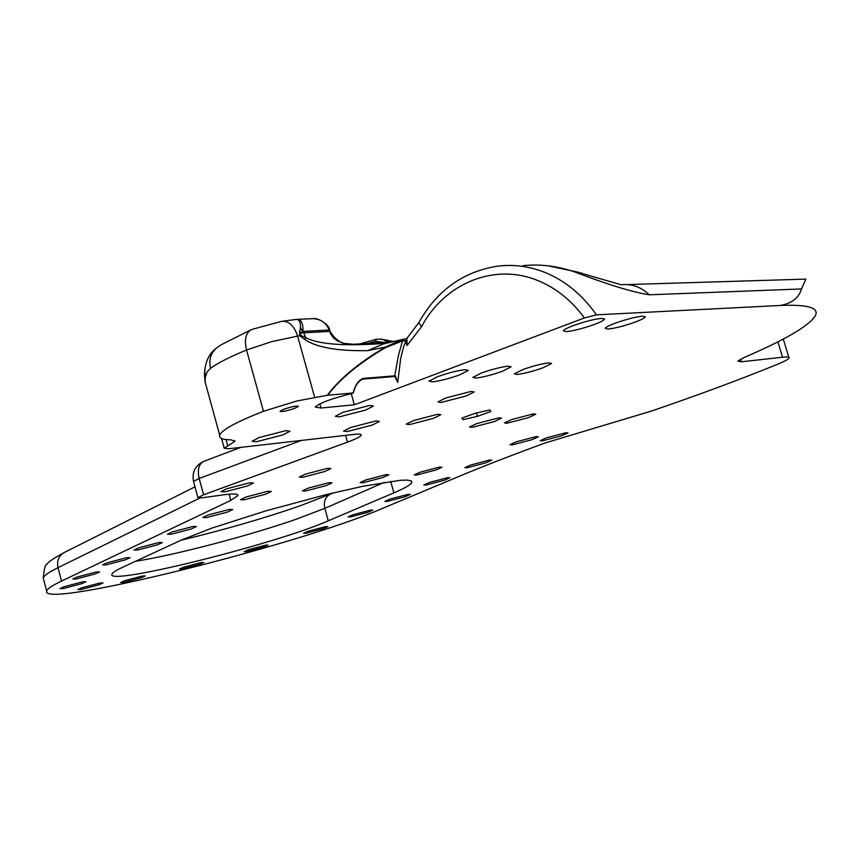 <?xml version="1.0" encoding="UTF-8"?>
<svg xmlns="http://www.w3.org/2000/svg" width="859" height="859" viewBox="0 0 859 859"><rect width="100%" height="100%" fill="white"/><g stroke="black" fill="none" stroke-linecap="round" stroke-linejoin="round"><path stroke-width="1.29" d="M393.894 492.851L328.278 520.801C275.696 544.08 105.7 586.45 111.928 574.188C112.411 572.663 115.976 570.355 122.654 567.251L181.185 540.161L211.443 528.253L265.861 510.858L326.57 494.505L362.691 486.312L400.444 480.278L407.359 480.106L411.16 480.857L411.848 482.49C410.72 484.777 404.739 488.234 393.894 492.851L390.662 481.362M294.905 408.272C286.713 411.021 281.773 412.009 280.055 411.236L283.481 409.367C291.706 406.597 296.666 405.609 298.363 406.393L294.905 408.272M327.708 395.237L327.3 395.29C339.627 378.701 358.998 362.638 385.412 347.079L401.808 339.745L406.779 340.98L402.538 340.883L385.541 347.616C359.32 362.981 340.046 378.851 327.708 395.237L353.189 392.95C355.175 384.907 358.6 380.054 363.454 378.389L395.28 375.791L397.717 382.47L394.818 376.467M327.3 395.29L296.913 400.981L263.466 411.278L246.544 350C229.89 356.872 217.885 362.96 210.541 368.275L207.159 371.829L205.258 377.241L205.118 381.965L207.406 390.297M234.668 440.527L234.883 441.322L231.168 439.862C222.664 439.754 218.841 438.187 219.689 435.18C221.837 429.876 236.429 421.909 263.466 411.278M234.883 441.322L224.22 448.237L228.666 448.763L354.337 434.375C359.298 433.827 361.607 434.106 361.252 435.212C360.426 436.726 355.83 439.035 347.455 442.138L345.565 435.384M301.38 440.442L199.159 478.484L203.594 494.795L347.455 442.138M203.594 494.795L197.914 497.64L201.854 497.844L223.05 494.891C233.433 493.485 238.383 493.732 237.879 495.611L230.803 500.389L61.526 581.06L58.004 567.681C48.738 572.255 43.83 575.713 43.261 578.043L43.669 579.578M777.889 341.839L782.549 357.237C787.478 356.646 789.646 356.936 789.045 358.096C788.229 359.373 784.535 361.381 777.964 364.119C740.404 379.399 698.184 395.065 651.315 411.107L545.261 442.933C512.007 455.109 483.853 466.018 460.789 475.671L381.707 508.732C297.622 545.1 40.115 609.396 46.687 591.056C47.288 588.844 52.238 585.516 61.526 581.06M782.549 357.237L741.36 361.789L737.827 361.102L744.238 357.43C784.643 340.057 808.244 326.334 815.03 316.262C819.926 307.898 808.351 304.301 780.316 305.471L596.382 314.834L584.367 317.959C571.707 300.596 556.331 288.173 538.217 280.71C494.43 262.339 444.393 283.406 421.522 326.742L407.026 345.522L405.835 341.367M353.189 392.95L352.169 393.39C331.66 398.544 319.333 403.086 315.21 407.037L321.019 408.025L354.359 404.793L584.367 317.959M327.644 468.316L305.342 474.136L299.297 477.078L302.669 477.303L324.756 471.537L330.898 468.552L327.644 468.316M471.14 391.425L445.746 397.985L437.907 401.937L441.107 402.463L466.222 395.967L474.189 391.972L471.14 391.425M82.324 581.908L63.824 586.794L59.872 588.63L63.566 588.479L81.916 583.637L85.921 581.768L82.324 581.908M99.612 583.089L81.68 587.824L77.782 589.618L81.294 589.457L99.086 584.754L103.037 582.939L99.612 583.089M142.122 576.067L124.673 580.684L120.7 582.477L123.964 582.338L141.273 577.742L145.3 575.938L142.122 576.067M200.823 562.613L183.697 567.144L179.574 568.991L182.559 568.873L199.556 564.363L203.744 562.505L200.823 562.613M265.42 545.197L248.412 549.696L244.042 551.628L246.791 551.542L263.681 547.076L268.105 545.121L265.42 545.197M325.368 526.674L308.252 531.206L303.592 533.246L306.169 533.203L323.156 528.704L327.88 526.642L325.368 526.674M408.004 494.344L390.147 499.058L384.896 501.388L387.323 501.42L405.04 496.727L410.366 494.387L408.004 494.344M447.646 477.668L429.328 482.5L423.745 484.991L426.107 485.056L444.286 480.267L449.944 477.754L447.646 477.668M95.94 572.051L76.902 577.076L72.79 579.009L76.526 578.891L95.403 573.909L99.59 571.954L95.94 572.051M126.456 557.716L106.924 562.86L102.575 564.921L106.291 564.846L125.65 559.746L130.085 557.663L126.456 557.716M158.743 542.555L138.686 547.827L134.068 550.028L137.751 550.007L157.637 544.767L162.33 542.544L158.743 542.555M192.953 526.481L172.348 531.893L167.441 534.244L171.081 534.277L191.503 528.908L196.496 526.524L192.953 526.481M229.267 509.43L208.071 514.981L202.842 517.505L206.439 517.59L227.442 512.082L232.757 509.527L229.267 509.43M439.54 467.092L420.062 472.214L414.178 474.887L416.722 475.016L436.028 469.937L441.998 467.232L439.54 467.092M386.131 474.619L365.934 479.923L360.136 482.618L362.96 482.747L382.985 477.486L388.869 474.769L386.131 474.619M329.04 482.661L308.07 488.159L302.368 490.865L305.525 491.004L326.313 485.56L332.1 482.822L329.04 482.661M370.487 510.117L353.07 514.724L348.12 516.903L350.601 516.893L367.899 512.318L372.903 510.117L370.487 510.117M489.609 460.037L470.807 464.987L464.848 467.64L467.146 467.758L485.797 462.851L491.82 460.156L489.609 460.037M267.868 491.284L246.061 496.996L240.477 499.702L244.02 499.852L265.624 494.204L271.304 491.455L267.868 491.284M437.757 414.263L413.523 420.545L406.264 424.153L409.442 424.582L433.43 418.354L440.817 414.704L437.757 414.263M376.006 420.921L350.73 427.46L343.589 431.1L347.186 431.572L372.194 425.098L379.463 421.415L376.006 420.921M601.633 318.388C594.117 319.14 584.635 321.567 573.2 325.658C567.348 327.891 564.084 329.588 563.386 330.758L566.36 331.628C573.855 330.833 583.218 328.439 594.449 324.434C600.366 322.189 603.694 320.461 604.446 319.269L601.633 318.388M464.955 369.692C457.213 370.616 448.044 372.967 437.456 376.747L429.049 381.149L432.539 381.858C440.248 380.902 449.3 378.583 459.715 374.868L468.284 370.422L464.955 369.692M642.629 316.187C635.488 316.907 626.308 319.269 615.087 323.242C609.214 325.464 605.928 327.139 605.219 328.278L607.925 329.072C615.044 328.321 624.117 325.99 635.145 322.093C641.082 319.859 644.433 318.163 645.184 317.003L642.629 316.187M508.023 366.181C500.657 367.072 491.767 369.359 481.362 373.042L472.869 377.391L476.058 378.057C483.392 377.144 492.186 374.878 502.418 371.26L511.073 366.857L508.023 366.181M548.804 362.863C541.793 363.711 533.16 365.934 522.927 369.531L514.369 373.837L517.29 374.449C524.28 373.579 532.805 371.378 542.888 367.845L551.596 363.486L548.804 362.863M285.864 430.649L259.053 437.553L252.127 441.236L256.401 441.773L282.89 434.933L289.966 431.207L285.864 430.649M249.786 482.758L226.722 488.76L220.935 491.649L224.757 491.874L247.596 485.915L253.491 482.994L249.786 482.758M369.671 405.459L342.848 412.363L335.332 416.304L339.187 416.894L365.709 410.065L373.375 406.071L369.671 405.459M565.963 432.732L546.721 437.789L540.193 440.699L542.308 440.871L561.399 435.857L568.003 432.915L565.963 432.732M536.145 436.597L516.474 441.762L509.988 444.694L512.232 444.876L531.742 439.754L538.325 436.791L536.145 436.597M533.396 413.877L511.631 419.557L504.491 422.918L506.993 423.219L528.553 417.581L535.801 414.199L533.396 413.877M498.929 417.828L476.616 423.637L469.529 427.02L472.225 427.342L494.322 421.576L501.516 418.161L498.929 417.828M489.877 409.958L475.295 413.243L461.82 418.108L462.98 419.632L477.421 416.357L490.843 411.536L489.877 409.958M780.316 305.471C791.912 303.367 798.967 297.858 801.479 288.946L649.318 294.798C632.471 292.167 607.528 284.522 574.488 271.873C557.04 265.957 539.903 263.896 523.077 265.667M805.882 279.111L801.479 288.946M649.318 294.798C641.115 286.981 631.73 283.642 621.175 284.769L583.497 273.892M296.795 319.365C301.079 319.376 303.13 323.016 302.937 330.286L300.027 335.042L305.568 337.533C317.572 343.997 341.624 346.113 377.702 343.879L388.644 342.762M387.892 342.247L353.715 344.33L343.922 343.375L337.233 340.776L333.303 337.694L330.49 333.603L329.276 330.028C325.668 321.975 319.559 318.217 310.958 318.743L297.783 319.333M393.003 341.775L386.808 340.991L385.229 342.344M384.005 342.419L375.404 341.324L376.124 339.262L381.793 339.122L389.514 342.183M375.404 341.324L367.491 343.428M351.224 393.615L354.359 404.793M582.252 273.216L574.488 271.873L588.587 275.234M385.541 347.616L385.412 347.079L367.706 350.633C337.727 351.191 316.821 347.519 304.988 339.627L299.78 335.815L299.544 331.316L300.994 332.948L330.039 331.391C336.524 341.667 344.706 345.941 354.595 344.212L355.239 344.276M407.026 340.604L406.833 338.467L383.619 343.868L367.706 350.633M407.016 341.324L407.026 345.522M204.721 369.456L205.161 378.132M217.263 347.455L216.651 347.927C210.648 353.113 208.619 359.889 210.541 368.275M299.544 331.316L300.51 328.084C300.704 322.05 299.254 319.172 296.162 319.451L282.847 321.18M304.988 339.627L305.568 337.533L303.27 331.381L300.306 328.986M314.673 397.298L297.611 336.105L271.981 341.549L246.544 350C244.117 339.369 245.824 332.53 251.666 329.491L281.559 321.352C288.753 320.708 294.1 325.625 297.611 336.105L299.78 335.815L300.027 335.042M300.51 328.084L303.27 331.381L329.276 330.028L330.028 331.327M476.455 412.986L477.421 416.357M462.475 417.871L462.98 419.632M401.808 339.745L402.538 340.883L398.404 355.529L394.635 376.5M406.296 340.325L403.666 346.639L400.702 358.321L397.717 382.47M199.814 498.059L58.004 567.681C56.651 560.852 58.702 555.816 64.167 552.552C53.569 558.307 47.857 562.216 47.03 564.299C45.334 563.998 44.077 568.583 43.261 578.043L46.687 591.056M384.51 482.275L324.809 508.335L296.334 519.19C249.346 535.587 174.56 555.215 135.561 561.271M421.522 326.742L418.784 322.716C437.048 290.181 463.559 271.304 498.317 266.065C514.101 264.239 529.692 266.376 545.078 272.486C565.437 280.829 582.531 294.948 596.382 314.834M230.803 500.389L229.117 494.183M406.833 338.478L418.934 322.426M225.992 439.55L227.742 445.961M321.019 408.025L319.849 403.827M363.454 378.389L362.885 379.109L362.187 378.679M328.278 520.801L324.809 508.335C323.413 501.667 325.26 496.921 330.361 494.108L332.927 492.969M240.778 447.378L203.97 461.272C198.826 463.86 197.226 469.594 199.159 478.484L193.511 481.416L197.914 497.64M193.576 481.663L193.511 481.416C191.858 472.139 195.272 465.449 203.744 461.358M740.565 359.159L741.36 361.789M181.045 540.225C224.102 529.853 263.692 518.417 299.78 505.94L330.361 494.108M411.848 482.49L411.429 481.029M627.317 284.576L805.774 279.111M383.801 339.616L393.787 341.603M788.787 357.247L783.268 339.058M547.827 265.785L578.869 272.324M205.118 381.944L219.689 435.18M205.118 381.965L204.485 375.286C204.753 362.595 208.812 353.478 216.651 347.927L220.999 344.867L251.666 329.491M645.184 317.003L645.012 316.423M604.446 319.269L604.264 318.646M237.642 494.73L237.879 495.611M353.36 392.96C355.25 385.444 358.428 380.827 362.885 379.109L394.711 376.489L396.332 379.528M313.61 318.657C317.594 317.411 329.652 324.917 329.673 330.081M376.049 339.284L360.007 343.879M376.124 339.262L381.793 339.122M354.821 344.201L388.418 342.15M361.07 434.557L361.252 435.212M194.982 486.838L64.167 552.552M221.547 438.466L224.22 448.237"/></g></svg>
